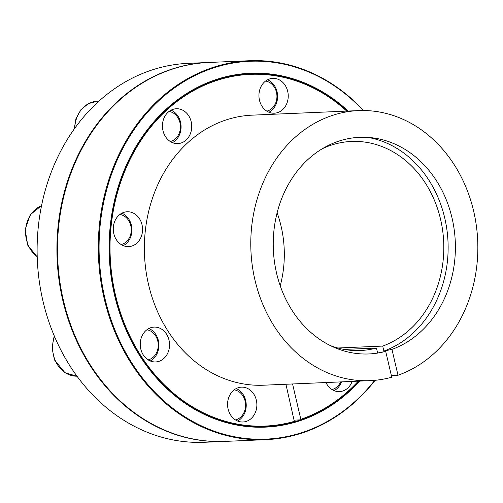 <?xml version="1.0" encoding="UTF-8"?>
<svg xmlns="http://www.w3.org/2000/svg" width="503" height="503" viewBox="0 0 503 503"><rect width="100%" height="100%" fill="white"/><g stroke="black" fill="none" stroke-linecap="round" stroke-linejoin="round"><path stroke-width="0.75" d="M277.109 212.769A104.63 87.868 -92.4 0 1 280.234 285.811M367.888 137.394A109.773 92.187 -92.4 0 1 447.777 237.888A109.773 92.187 -92.4 0 1 383.864 351.056L391.95 349.39A108.422 91.049 -92.4 0 0 454.831 235.159A108.422 91.049 -92.4 0 0 372.031 137.772A108.422 91.049 -92.4 0 0 273.349 249.519A108.422 91.049 -92.4 0 0 381.217 352.427A108.422 91.049 -92.4 0 0 385.7 351.358L377.615 353.024L376.445 348.045L344.184 349.428M376.445 348.045A104.63 87.868 -92.4 0 1 360.393 350.516A104.63 87.868 -92.4 0 1 330.446 345.63M322.027 148.875A104.63 87.868 -92.4 0 1 351.446 141.45A104.63 87.868 -92.4 0 1 442.395 228.777A104.63 87.868 -92.4 0 1 382.695 346.083L337.79 348.001M377.615 353.024A109.773 92.187 -92.4 0 1 377.118 353.156M358.714 381.136A176.559 148.272 -92.4 0 1 300.662 419.854A176.559 148.272 -92.4 0 1 294.412 421.822A176.559 148.272 -92.4 0 1 112.194 212.756A176.559 148.272 -92.4 0 1 347.158 111.088M358.299 381.155A176.019 147.819 -92.4 0 1 300.832 419.313L300.662 419.854L294.318 420.124M300.832 419.313L292.564 383.965M385.7 351.358L391.749 377.206A135.144 113.496 -92.4 0 1 370.089 380.645A135.144 113.496 -92.4 0 1 250.922 250.475A135.144 113.496 -92.4 0 1 358.538 110.603A135.144 113.496 -92.4 0 1 476.096 223.954A135.144 113.496 -92.4 0 1 397.999 375.238L391.359 375.521M397.999 375.238L391.95 349.39M382.695 346.083L383.864 351.056M285.918 384.248L294.412 421.822M294.588 421.281A176.019 147.819 -92.4 0 1 112.886 213.171A176.019 147.819 -92.4 0 1 346.743 111.106M359.72 381.092A177.106 148.731 -92.4 0 1 294.821 422.338A177.106 148.731 -92.4 0 1 109.434 259.089A177.106 148.731 -92.4 0 1 275.726 74.733A177.106 148.731 -92.4 0 1 348.164 111.05M224.627 441.414A189.637 159.256 -92.4 0 1 224.332 441.427A189.637 159.256 -92.4 0 1 57.116 258.768A189.637 159.256 -92.4 0 1 208.116 62.498A189.637 159.256 -92.4 0 1 208.412 62.485M166.424 333.961A17.435 14.644 -92.4 0 1 168.228 351.981A17.435 14.644 -92.4 0 1 155.641 361.94A17.435 14.644 -92.4 0 1 140.262 345.14A17.435 14.644 -92.4 0 1 154.151 327.095A17.435 14.644 -92.4 0 1 166.424 333.961M224.332 441.427L204.526 442.275A189.637 159.256 -92.4 0 1 37.31 259.617A189.637 159.256 -92.4 0 1 188.311 63.34L208.116 62.498M375.112 380.299A189.637 159.256 -92.4 0 1 265.716 439.66L224.923 441.401A189.637 159.256 -92.4 0 1 57.707 258.743A189.637 159.256 -92.4 0 1 208.707 62.473L249.501 60.725A189.637 159.256 -92.4 0 1 276.688 62.328A189.637 159.256 -92.4 0 1 363.568 110.522M243.974 387.297A17.435 14.644 -92.4 0 1 256.863 405.437A17.435 14.644 -92.4 0 1 242.968 421.992A17.435 14.644 -92.4 0 1 227.589 405.198A17.435 14.644 -92.4 0 1 241.471 387.147A17.435 14.644 -92.4 0 1 243.974 387.297M352.15 381.412A17.435 14.644 -92.4 0 1 339.475 391.604A17.435 14.644 -92.4 0 1 325.975 382.538M271.827 113.062A17.435 14.644 -92.4 0 1 258.944 94.922A17.435 14.644 -92.4 0 1 272.84 78.361A17.435 14.644 -92.4 0 1 288.219 95.161A17.435 14.644 -92.4 0 1 274.33 113.206A17.435 14.644 -92.4 0 1 271.827 113.062M186.116 140.048A17.435 14.644 -92.4 0 1 177.817 143.594A17.435 14.644 -92.4 0 1 162.444 126.8A17.435 14.644 -92.4 0 1 176.327 108.749A17.435 14.644 -92.4 0 1 190.794 120.305A17.435 14.644 -92.4 0 1 186.116 140.048M142.456 231.55A17.435 14.644 -92.4 0 1 128.655 246.621A17.435 14.644 -92.4 0 1 113.282 229.827A17.435 14.644 -92.4 0 1 127.165 211.776A17.435 14.644 -92.4 0 1 142.456 231.55M370.089 380.645L263.679 385.204A135.144 113.496 -92.4 0 1 144.512 255.027A135.144 113.496 -92.4 0 1 252.122 115.156L358.538 110.603M265.716 439.66A189.637 159.256 -92.4 0 1 98.494 257.002A189.637 159.256 -92.4 0 1 249.501 60.725M374.741 380.337A189.097 158.797 -92.4 0 1 108.849 312.897A189.097 158.797 -92.4 0 1 276.933 62.856A189.097 158.797 -92.4 0 1 363.197 110.515M237.592 421.03A17.435 14.644 87.6 0 0 246.212 404.399A17.435 14.644 87.6 0 0 236.203 388.567M235.479 419.93A15.26 12.814 87.6 0 0 245.565 404.431A15.26 12.814 87.6 0 0 234.197 389.844M334.105 390.642A17.435 14.644 87.6 0 0 341.512 381.871M331.993 389.542A15.26 12.814 87.6 0 0 340.606 381.909M268.96 112.244A17.435 14.644 87.6 0 0 277.486 98.588A17.435 14.644 87.6 0 0 267.571 79.782M266.848 111.144A15.26 12.814 87.6 0 0 276.851 98.242A15.26 12.814 87.6 0 0 265.559 81.058M172.447 142.632A17.435 14.644 87.6 0 0 177.955 116.074A17.435 14.644 87.6 0 0 171.058 110.17M170.335 141.532A15.26 12.814 87.6 0 0 177.697 117.344A15.26 12.814 87.6 0 0 169.052 111.446M123.285 245.659A17.435 14.644 87.6 0 0 131.899 229.028A17.435 14.644 87.6 0 0 121.896 213.197M121.173 244.559A15.26 12.814 87.6 0 0 131.258 229.117A15.26 12.814 87.6 0 0 119.991 214.492A15.26 12.814 87.6 0 0 119.884 214.473M150.271 360.972A17.435 14.644 87.6 0 0 158.885 344.348A17.435 14.644 87.6 0 0 148.882 328.516M148.159 359.878A15.26 12.814 87.6 0 0 158.238 344.373A15.26 12.814 87.6 0 0 146.87 329.792M98.915 101.153L97.356 101.222A28.338 23.798 87.6 0 0 74.771 128.227M41.523 205.689A28.338 23.798 87.6 0 0 25.716 229.299A28.338 23.798 87.6 0 0 37.203 256.662M54.487 336.381A28.338 23.798 87.6 0 0 77.034 376.2L64.994 372.754L54.469 359.922L52.023 347.843L54.223 335.759M97.356 101.222L88.352 103.649L80.87 109.773L75.947 118.645L74.205 129.026M41.535 205.626L30.243 214.75L25.15 229.487L27.722 245.175L37.209 256.914"/></g></svg>
